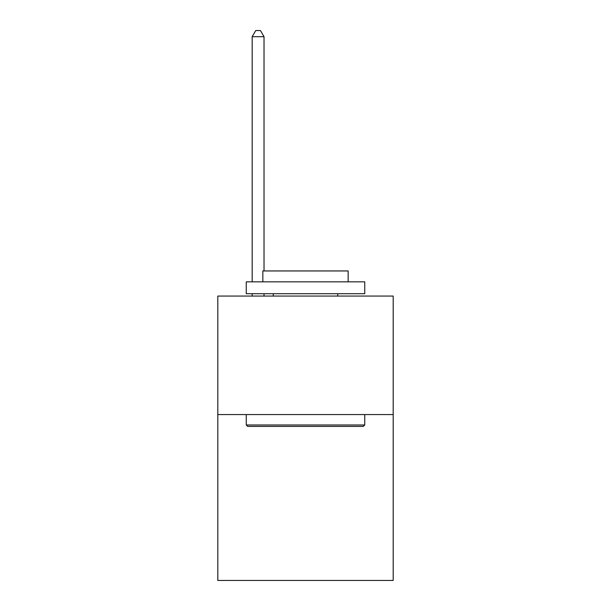 <?xml version="1.0" encoding="UTF-8"?>
<svg xmlns="http://www.w3.org/2000/svg" width="611" height="611" viewBox="0 0 611 611"><rect width="100%" height="100%" fill="white"/><g stroke="black" fill="none" stroke-linecap="round" stroke-linejoin="round"><path stroke-width="0.92" d="M393.186 414.563L393.186 580.45L217.814 580.45L217.814 296.068L393.186 296.068L393.186 414.563L217.814 414.563M247.676 426.409L246.256 424.989L364.744 424.989L363.324 426.409L247.676 426.409M364.744 281.847L364.744 293.7L246.256 293.7L246.256 281.847L364.744 281.847M262.845 281.847L262.845 270.948L348.155 270.948L348.155 281.847M364.744 414.563L364.744 424.989M246.256 414.563L246.256 424.989M337.73 293.7L337.73 296.068M273.27 293.7L273.27 296.068M264.028 270.948L264.028 36.713L252.175 36.713L252.175 281.847M252.175 293.7L252.175 296.068M264.028 293.7L264.028 296.068M252.175 36.713L255.734 30.55L260.469 30.55L264.028 36.713"/></g></svg>
